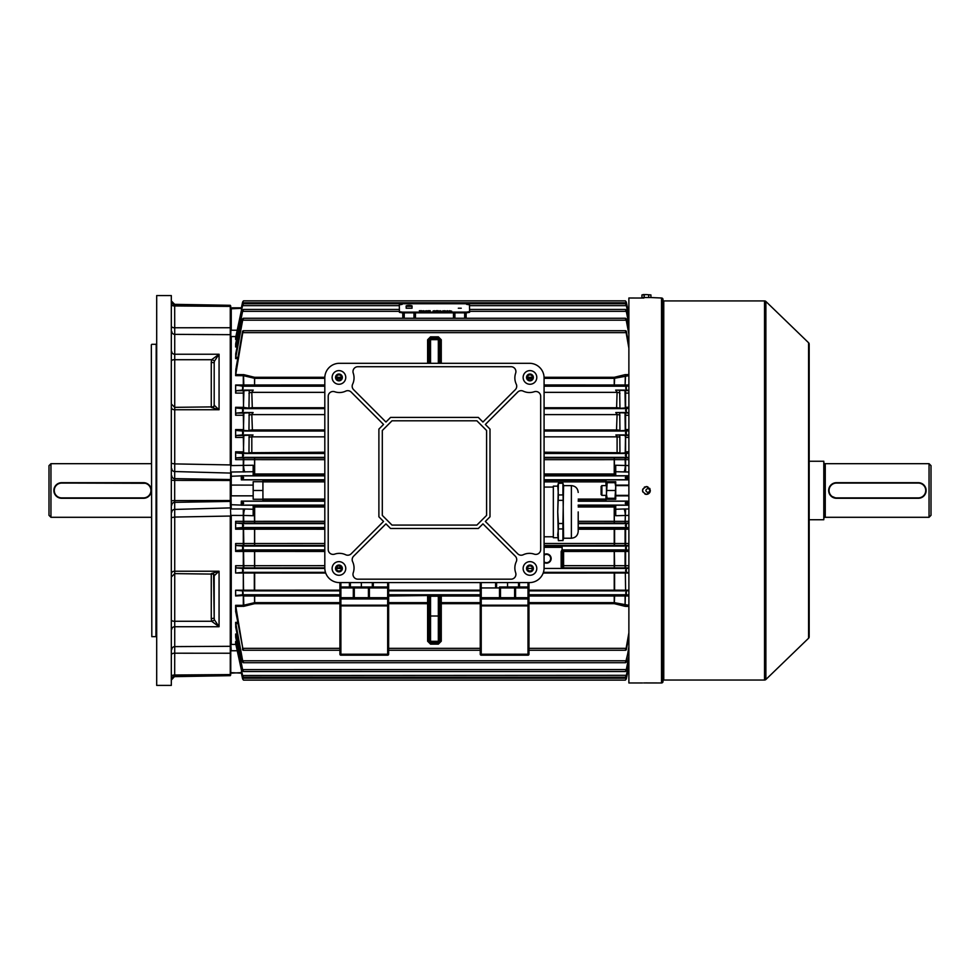 <?xml version="1.0" encoding="UTF-8"?>
<svg xmlns="http://www.w3.org/2000/svg" width="980" height="980" viewBox="0 0 980 980"><rect width="100%" height="100%" fill="white"/><g stroke="black" fill="none" stroke-linecap="round" stroke-linejoin="round"><path stroke-width="1.47" d="M49 515.345L49 465.635L50.948 463.687L50.948 517.293L49 515.345M146.535 483.287L59.4 483.03M58.678 483.287L57.33 484.01M56.718 484.463L54.218 488.212M54.023 488.959L53.876 490.478M54.023 492.009L54.464 493.479M54.794 494.165L55.64 495.427M56.154 496.002L57.33 496.958M58.678 497.681L60.135 498.134M60.895 498.244L61.593 498.281M143.533 483.079L61.667 483.079A7.411 7.411 0 0 0 54.267 490.49A7.411 7.411 0 0 0 61.667 497.889L143.533 497.889A7.411 7.411 0 0 0 150.945 490.49A7.411 7.411 0 0 0 143.533 483.079L143.533 482.687A7.791 7.791 0 0 1 151.337 490.49A7.791 7.791 0 0 1 143.533 498.281L61.667 498.281A7.791 7.791 0 0 1 53.876 490.49A7.791 7.791 0 0 1 61.667 482.687L143.533 482.687A7.791 7.791 0 0 1 151.337 490.49A7.791 7.791 0 0 1 143.533 498.281L145.799 497.95M146.535 497.681L147.87 496.97M151.177 488.959L150.736 487.501A7.791 7.791 0 0 1 148.482 496.517L150.994 492.769M151.177 492.021L151.337 490.49M150.406 486.803L149.56 485.541A7.791 7.791 0 0 1 150.406 486.803M149.046 484.978L147.882 484.01M151.337 463.687L50.948 463.687M151.337 517.293L50.948 517.293M615.722 482.687L615.024 482.687L615.722 486.595L615.024 498.281L606.461 498.281L606.461 494.386L607.159 498.281M615.024 498.281L615.722 498.281M606.461 482.687L607.159 482.687L606.461 494.386L606.461 482.687M615.024 482.687L607.159 482.687M615.024 490.49L607.159 490.49M628.878 472.017L615.722 471.723L615.722 475.766L627.69 475.766L626.306 475.925L625.24 477.824L626.441 479.771L627.567 479.857L605.971 479.857L605.971 481.719L615.722 481.719L615.722 495.843L628.878 495.843M647.878 492.536C650.524 491.176 650.524 489.804 647.878 488.444C645.244 489.804 645.244 491.164 647.878 492.536L648.282 492.499M649.887 490.894L649.581 489.351M601.904 495.366L601.904 485.615L601.108 486.423L601.108 494.557L601.904 495.366L606.461 495.366M662.995 680.818A0.784 0.784 0 0 1 663.766 680.047L764.535 680.047A1.948 1.948 0 0 0 765.882 679.495L808.586 638.225L808.586 342.755L765.882 301.473L765.882 679.495M662.995 300.15A0.784 0.784 0 0 0 663.766 300.934L663.766 680.047M661.524 682.962L661.524 298.006A1.458 1.458 0 0 1 662.995 299.464L662.995 681.504A1.458 1.458 0 0 1 661.524 682.962L643.664 682.95M643.885 298.03L628.878 298.006L628.878 682.962L642.525 682.962M645.661 494.312L644.938 494.091M642.819 491.985L642.598 491.25M642.525 490.466L642.819 489.008M644.252 487.244L644.926 486.889M646.077 486.607L646.42 486.595C641.398 489.192 641.398 491.788 646.42 494.386C651.455 491.788 651.455 489.192 646.42 486.595M645.661 682.925L648.589 682.938M764.535 680.047L764.535 300.934A1.948 1.948 0 0 1 765.882 301.473M808.586 342.755A1.948 1.948 0 0 1 809.174 344.151L809.174 636.829A1.948 1.948 0 0 1 808.586 638.225M764.535 300.934L663.766 300.934M661.524 298.006L650.316 297.516M646.812 486.607L647.903 486.889M649.667 488.334L650.022 488.996M650.316 490.49L650.242 491.25M650.022 491.985L649.667 492.646M649.177 493.246L647.915 494.091M647.18 494.312L646.42 494.386M461.249 308.222L458.322 308.222L461.249 308.222M423.617 310.721L424.683 311.211L422.27 310.966L423.617 310.783M430.257 310.721L427.905 310.721L430.257 310.905M438.195 310.709L436.125 310.709L438.195 310.709M442.887 310.758L444.197 310.966L442.887 310.758M447.199 310.709L448.999 311.199L447.199 310.709M402.216 304.364L399.301 304.854L399.424 311.64L402.351 312.142L466.676 312.106L469.591 311.615L469.481 304.817L466.541 304.327M399.301 305.576L399.424 312.363L402.351 312.853L466.676 312.828L469.591 312.326L469.591 311.615L469.591 312.326M449.563 310.709L451.707 311.199L449.563 310.709M444.614 310.709L446.757 311.211L444.614 310.709M439.996 310.709L441.355 311.211L439.077 311.211L439.996 310.709M434.446 310.709L433.074 310.966L434.459 310.77M426.545 310.721L427.599 311.211L425.198 310.966L426.545 310.783M421.706 310.721L419.354 310.721L421.706 310.905M442.838 310.893L444.197 311.15M436.37 311.273L437.141 311.138M438.207 310.991L436.786 311.077L438.207 310.991M433.074 311.15L435.843 311.15M434.459 311.358L435.426 310.954M428.713 311.064L429.804 310.93L428.799 310.93M425.198 311.162L426.545 310.905M427.182 311.211L426.116 311.346M422.27 311.162L423.617 310.917M424.267 311.211L423.189 311.346M420.175 311.064L421.253 310.93L420.261 310.93M406.185 306.324L406.185 308.247L412.029 308.247L412.029 306.324L406.185 306.324C405.745 305.797 406.725 305.503 409.101 305.417C411.502 305.503 412.482 305.797 412.029 306.324M650.928 294.943L646.42 294.6L650.928 294.943L650.928 297.516L641.925 297.516L641.925 294.943L646.42 294.6L643.039 294.6M644.166 297.516L644.166 294.943M648.674 297.516L648.674 294.943M544.084 554.594A4.631 4.631 0 0 1 551.152 558.539A4.631 4.631 0 0 1 544.084 562.471M544.084 561.883A4.141 4.141 0 0 0 550.662 558.539A4.141 4.141 0 0 0 544.084 555.182M544.084 545.86L562.116 545.86L562.116 550.099L563.586 550.576A1.458 1.458 180 0 0 562.116 552.034L563.586 551.458L563.586 565.668L614.582 565.681L614.325 567.849L563.586 567.849A1.458 1.458 180 0 1 562.116 566.391L562.116 551.569L562.116 566.391A1.458 0.711 180 0 1 563.586 565.668L563.586 568.437L561.65 568.461L561.148 566.979L561.148 551.569M439.812 363.298L439.812 339.741L438.342 338.259L430.551 338.259L430.551 339.644L438.342 339.644L438.342 336.826L441.27 339.766L439.812 339.741M628.878 437.435L625.473 437.313L625.24 452.882L616.359 453.397L617.094 452.233L617.094 436.847L615.893 434.961L628.878 435.475M625.02 413.082L625.289 430.441L616.469 430.967L617.094 414.601L615.783 412.543L628.878 413.082M624.983 390.714L625.326 407.974L616.579 408.55L617.094 392.355L615.673 390.113L628.878 390.714M519.486 582.586L519.486 586.971L499.506 586.971A0.98 0.98 0 0 1 500.474 587.951L500.474 597.69A0.98 0.98 0 0 1 499.506 598.67L481.229 598.67L481.229 605.199L528.012 605.199L528.012 598.952L481.229 598.952A0.98 0.686 0 0 1 480.249 598.266L480.249 605.897L480.249 598.266M340.893 582.586L340.893 586.971L369.399 586.971L353.315 586.971A0.98 0.98 0 0 1 354.295 587.951L354.295 597.69A0.98 0.98 0 0 1 353.315 598.67L369.399 598.67L340.893 598.67L340.893 605.199L387.663 605.199L387.663 598.952L340.893 598.952A0.98 0.686 0 0 1 339.913 598.266L339.913 605.897L339.913 598.266M231.023 495.905L231.243 508.963L244.914 508.988A7.791 1.409 -88.1 0 0 243.555 515.443L231.243 515.394L231.243 644.423L235.935 644.423M628.878 515.394L615.722 515.725L615.722 505.215L627.69 505.215L626.306 505.055L625.24 503.157L626.441 501.209L627.567 501.111L605.971 501.111L605.971 499.261L615.722 499.261L615.722 495.843M628.878 527.73L626.306 527.51L625.313 525.574L626.502 523.626L628.878 523.43M628.878 408.378L626.22 408.623L625.546 410.571L626.6 412.519L628.878 412.727M628.878 430.808L626.293 431.041L625.412 432.988L626.551 434.936L628.878 435.132M628.878 385.936L626.122 386.206L625.706 388.154L626.649 390.101L628.878 390.322M628.878 453.238L626.306 453.471L625.313 455.406L626.502 457.354L628.878 457.55M324.809 551.458L243.555 551.434L243.812 567.885L236.094 567.885L235.629 565.717L324.809 565.668M243.432 393.09L235.629 393.09L236.131 390.714L242.256 390.101L243.199 388.154L242.771 386.206L235.629 385.005L324.809 384.969M243.432 415.251L235.629 415.251L236.094 413.082L242.305 412.519L243.346 410.571L242.673 408.623L235.776 407.974L235.629 407.288L243.432 407.398L243.922 390.714L253.232 390.113L251.811 392.355L252.313 408.55L243.432 407.398M243.432 437.435L235.629 437.435L236.045 435.475L242.354 434.936L243.481 432.988L242.599 431.041L235.825 430.441L235.629 429.546L243.432 429.657L243.873 413.082L253.11 412.543L251.811 414.601L252.424 430.967L243.616 430.441L243.432 429.657M324.809 459.669L235.629 459.632L235.996 457.88L242.403 457.354L243.591 455.406L242.599 453.471L235.862 452.882L235.629 451.792L243.432 451.915L243.836 435.475L252.999 434.961L251.811 436.847L251.811 452.233L252.534 453.397L243.653 452.882L243.432 451.915M244.914 508.988L253.171 509.257L253.171 515.725L243.555 515.443L243.812 523.087L235.996 523.087L235.629 521.336L324.809 521.299M324.809 529.212L243.555 529.188L243.812 545.493L236.045 545.493L235.629 543.533L324.809 543.496M236.045 545.493L242.354 546.044L243.481 547.991L242.599 549.939L235.825 550.54L324.809 550.576M241.325 501.111L242.452 501.209L243.653 503.157L242.599 505.055L241.203 505.215L241.325 501.111L262.922 501.111L262.922 499.261L253.171 499.261L253.171 481.719L262.922 481.719L262.922 499.261M235.996 523.087L242.403 523.626L243.591 525.574L242.599 527.51L235.862 528.085L324.809 528.122M262.922 481.719L262.922 479.857L241.325 479.857L242.452 479.771L243.653 477.824L242.599 475.925L241.203 475.766L253.171 475.766L253.171 471.723L231.243 472.017L231.243 495.843L253.171 495.843M628.878 572.602L626.22 572.357L625.546 570.409L626.6 568.449L628.878 568.253M236.094 567.885L242.305 568.449L243.346 570.409L242.673 572.357L235.629 573.018L235.629 565.717M628.878 595.044L626.122 594.762L625.706 592.814L626.649 590.866L628.878 590.658M235.629 590.205L242.256 590.866L243.199 592.814L242.771 594.762L235.727 595.497L243.812 595.497L235.629 595.975L235.629 590.205L243.297 590.205L243.297 573.018L235.629 573.018M628.878 550.16L626.306 549.939L625.412 547.991L626.551 546.044L628.878 545.836M628.878 551.422L563.586 551.458L563.586 550.576L628.878 550.54M626.306 546.399L626.306 549.939L562.116 549.939M341.457 568.155L339.913 568.143L339.913 566.109M324.809 567.849L243.812 567.885M453.936 318.267L453.936 312.828M465.635 312.828L465.635 318.267M414.957 312.853L414.957 318.267M403.258 318.267L403.258 312.853M628.878 324.307L626.293 311.358C625.154 309.325 625.154 308.957 626.306 310.268L628.878 322.824M469.591 311.358L626.293 311.358C625.154 309.325 625.154 308.957 626.306 310.268L626.306 311.407M388.644 582.586L388.644 654.223A0.98 0.98 0 0 1 387.663 655.191L340.893 655.191A0.98 0.98 0 0 1 339.913 654.223L339.913 605.897L340.893 605.897L340.893 654.223L387.663 654.223L387.663 605.897L340.893 605.897L340.893 605.199A0.98 0.686 0 0 1 339.913 604.513M628.878 348.194L626.122 332.637C625.118 330.836 625.179 330.346 626.306 331.154L628.878 345.083M236.131 367.598L242.599 331.154C243.714 330.346 243.775 330.836 242.771 332.637L235.727 374.593L243.812 374.654L243.555 375.695L235.629 375.646L235.727 374.593M528.98 598.266A0.98 0.686 0 0 1 528.012 598.952L515.578 598.67A0.98 0.98 0 0 1 514.61 597.69L514.61 587.951L481.229 587.951L481.229 597.69L499.506 597.69L499.506 586.971L528.012 586.971A0.98 0.98 0 0 1 528.98 587.951L528.98 654.223A0.98 0.98 0 0 1 528.012 655.191L481.229 655.191A0.98 0.98 0 0 1 480.249 654.223L480.249 605.897L481.229 605.897L481.229 654.223L528.012 654.223L528.012 605.897L481.229 605.897L481.229 605.199A0.98 0.686 0 0 1 480.249 604.513M519.486 586.971L528.012 586.971L528.012 582.586M387.663 598.67L387.663 587.951L369.399 587.951L369.399 597.69L388.644 597.69A0.98 0.98 0 0 1 387.663 598.67A0.98 0.98 0 0 0 388.644 597.69L388.644 598.266A0.98 0.686 0 0 1 387.663 598.952L369.399 598.67A0.98 0.98 0 0 1 368.419 597.69L368.419 587.951A0.98 0.98 0 0 1 369.399 586.971L387.663 586.971L387.663 582.586M625.338 573.018L625.595 590.205L625.338 573.018L543.177 573.055M628.878 573.018L625.595 573.018M243.297 573.018L243.555 590.205L339.913 590.168M325.728 573.055L243.555 573.018M480.249 590.168L388.644 590.168M235.874 612.267L243.199 650.255L339.913 650.255M242.599 647.743L242.599 649.814C243.714 650.622 243.775 650.132 242.771 648.344L235.629 605.322L243.297 605.322L254.653 602.639L339.913 602.639M614.582 573.055L614.582 590.168L528.98 590.168M242.599 678.626C243.751 680.475 243.751 680.561 242.599 678.87C243.751 680.561 243.751 680.475 242.599 678.626L241.325 672.917L242.599 678.87C243.751 680.561 243.751 680.475 242.599 678.626L241.717 672.023M626.306 678.626L626.306 678.87C625.142 680.561 625.142 680.475 626.306 678.626C625.142 680.475 625.142 680.561 626.306 678.87L627.69 672.023L626.306 678.626C625.142 680.475 625.142 680.561 626.306 678.87L627.567 672.917M625.595 590.205L628.878 590.205M544.084 473.989L614.582 473.977L614.325 475.288L544.084 475.288M578.2 505.68L615.722 505.68M615.722 506.991L614.582 506.991L614.325 505.68M578.2 521.299L628.878 521.336M615.722 471.723L615.722 465.329M615.722 465.255L628.878 465.574M628.878 459.632L544.084 459.669M544.084 457.917L614.325 457.917L614.582 473.977L615.722 473.989L615.722 475.3L614.325 475.288M627.69 505.215L627.567 501.111M627.567 479.857L627.69 475.766M628.878 663.08L626.343 675.318L242.599 675.514C243.751 677.486 243.751 677.719 242.599 676.212C243.751 677.719 243.751 677.486 242.599 675.514L235.629 643.333L235.629 641.545L236.658 641.545M235.702 637.123L235.629 634.023L237.16 634.023M235.776 627.077L235.629 622.374L237.662 622.374M235.702 611.937L235.629 605.322M243.812 550.54L243.555 551.434L235.629 551.422L235.629 543.533M243.812 528.085L243.555 529.188L235.629 529.188L235.629 521.336M324.809 506.991L254.322 506.991L254.567 505.68L324.809 505.68M324.809 523.051L254.567 523.051L254.322 506.991L253.171 506.991M253.171 473.989L254.322 473.977L254.567 475.288L253.171 475.3M241.325 308.063L242.599 302.11C243.751 300.407 243.751 300.493 242.599 302.355L241.203 308.945L242.599 302.11C243.751 300.407 243.751 300.493 242.599 302.355C243.751 300.493 243.751 300.407 242.599 302.11L242.599 302.355M626.441 302.783L627.567 308.063L626.441 302.783M627.188 308.945L626.306 302.355C625.142 300.493 625.142 300.407 626.306 302.11L626.306 302.355C625.142 300.493 625.142 300.407 626.306 302.11C625.142 300.407 625.142 300.493 626.306 302.355M627.69 308.945L627.567 308.063M235.641 337.659L242.599 304.768C243.751 303.249 243.751 303.482 242.599 305.454L235.862 338.039L236.94 338.039M628.878 317.9L626.306 305.454C625.154 303.482 625.154 303.249 626.306 304.768L628.878 317.018M242.599 304.768C243.751 303.249 243.751 303.482 242.599 305.454L242.599 304.768M626.306 305.454C625.154 303.482 625.154 303.249 626.306 304.768L626.306 305.454M242.599 333.237L243.199 330.713L625.706 330.713L626.306 333.237M235.666 343.931L242.599 310.268C243.751 308.957 243.751 309.325 242.599 311.358L235.825 345.634L237.405 345.634M242.599 311.407L242.599 310.268C243.751 308.957 243.751 309.325 242.599 311.358L399.399 311.358M235.678 354.086L242.599 318.892C243.738 317.826 243.775 318.255 242.673 320.178L235.776 357.394L237.871 357.394M628.878 334.168L626.22 320.178C625.13 318.255 625.154 317.826 626.306 318.892L628.878 331.963M242.599 320.472L243.346 318.267L625.546 318.267L626.306 320.472M626.343 675.318L626.306 675.514C625.154 677.486 625.154 677.719 626.306 676.212L628.878 663.95M242.55 675.318L235.629 641.545M626.306 675.514C625.154 677.486 625.154 677.719 626.306 676.212L626.306 675.514M628.878 632.774L626.122 648.344C625.118 650.132 625.179 650.622 626.306 649.814L628.878 635.898M528.98 650.255L625.706 650.255L626.306 647.743M235.653 637.037L242.599 670.712C243.751 672.011 243.751 671.643 242.599 669.61L235.629 634.023M628.878 656.661L626.293 669.61C625.154 671.643 625.154 672.011 626.306 670.712L628.878 658.156M242.599 670.712C243.751 672.011 243.751 671.643 242.599 669.61L242.599 670.712M626.293 669.61C625.154 671.643 625.154 672.011 626.306 670.712L626.306 669.573L242.599 669.61M235.678 626.894L242.305 660.789L243.346 662.713L625.546 662.713L628.878 649.005M242.599 660.495L242.599 662.088C243.738 663.142 243.775 662.713 242.673 660.789L235.629 622.374M626.306 660.495L626.22 660.789C625.13 662.713 625.154 663.142 626.306 662.088L628.878 646.8M614.582 590.168L625.338 590.205M237.662 358.607L235.629 358.607L235.776 357.394M237.16 346.957L235.629 346.957L235.825 345.634M236.658 339.435L235.629 339.435L235.862 338.039M254.653 457.917L254.653 473.989L254.567 457.917L324.809 457.917M236.131 390.714L243.922 390.714M324.809 475.288L254.567 475.288M236.045 435.475L243.836 435.475M324.809 431.041L242.599 431.041L242.599 434.569M236.094 413.082L243.873 413.082M253.171 509.257L253.171 505.215L241.203 505.215M324.809 545.456L243.812 545.493M235.629 551.422L235.825 550.54M235.629 529.188L235.862 528.085M614.24 523.051L614.24 506.991L614.325 523.051L578.2 523.051M578.2 528.122L628.878 528.085M544.084 543.496L614.582 543.508L614.325 545.456L544.084 545.456M614.325 550.576L614.582 565.681L628.878 565.717M628.878 595.975L528.98 596.012L528.98 602.639L614.24 602.639L628.878 605.322M339.913 596.012L243.555 595.987L243.812 606.314L235.727 606.375M628.878 529.188L614.582 529.225L614.582 543.508L628.878 543.533M614.325 528.122L614.582 529.225L578.2 529.212M235.629 459.632L235.629 451.792M235.629 437.435L235.629 429.546M235.629 415.251L235.629 407.288M235.629 393.09L235.629 385.005M235.629 375.646L235.874 368.713M235.629 358.607L235.776 353.902M235.629 346.957L235.702 343.858M235.629 339.435L235.653 337.635M625.473 429.546L628.878 429.546M628.878 415.251L625.473 415.251M625.473 407.288L628.878 407.288M628.878 393.09L625.473 393.09M625.473 451.792L628.878 451.792M235.935 336.557L231.243 336.557L231.243 465.574L253.171 465.255L253.171 471.723M324.809 378.341L254.653 378.341L243.555 375.695L243.812 385.471L235.727 385.471M544.084 384.969L628.878 385.005M628.878 375.646L614.24 378.341L544.084 378.341M241.374 673.138L230.766 672.635L230.766 650.671L230.766 672.182M230.766 515.321L230.275 675.661L230.275 516.043L174.722 517.06L174.722 571.23L219.067 571.23L214.191 575.726A2.928 2.866 180 0 0 213.897 574.476M214.191 362.833L211.264 362.257L211.607 359.709L219.067 354.246L214.4 361.191L214.191 362.833L214.191 405.255L219.067 409.738L174.722 409.738L174.722 463.908L230.275 464.924L230.275 305.307L230.766 465.659M230.766 337.034L231.243 307.83L231.243 330.211L237.258 330.211M243.812 374.654L254.567 377.288L254.567 385.422L243.812 385.471M544.072 377.3L614.325 377.288L614.582 378.317L614.325 385.422L544.084 385.422M614.325 377.288L625.093 374.654L625.338 375.695L625.093 385.471L614.325 385.422M254.567 528.122L254.567 545.456M254.567 567.849L254.567 550.576M244.914 471.98A7.791 1.409 -91.9 0 1 243.555 465.537L243.812 457.88L254.567 457.917M625.069 435.475L625.473 437.313M623.99 471.98A7.791 1.409 91.9 0 0 625.338 465.537L625.093 457.88L628.878 457.88M628.878 545.493L625.093 545.493L625.093 528.085M615.722 509.257L623.99 508.988A7.791 1.409 88.1 0 1 625.338 515.443L625.093 523.087L614.325 523.051M628.878 567.885L625.093 567.885L625.093 550.54M243.812 595.497L254.567 595.546L254.567 603.68L243.812 606.314M528.98 595.546L614.582 596.024L614.325 603.68L528.98 603.668M614.325 595.546L625.338 595.987L625.093 606.314L614.325 603.68M241.325 672.917L241.203 672.023M241.325 479.857L241.203 475.766M241.325 308.332L230.766 308.798M241.374 307.83L231.243 307.83M627.567 308.332L628.878 308.332M627.519 307.83L628.878 307.83M241.325 475.863L230.766 476.28M253.171 485.125L231.023 485.076M241.325 505.104L230.766 504.688M241.325 672.635L231.243 673.138M262.922 490.49L253.171 490.49M627.567 505.104L628.878 505.104M623.99 508.988L628.878 508.963M615.722 485.125L628.878 485.125M627.567 475.863L628.878 475.863M605.971 495.366L605.971 499.261M605.971 481.719L605.971 485.615M627.519 673.138L628.878 673.138M627.567 672.635L628.878 672.635M481.229 598.67L481.229 597.69L480.249 597.69A0.98 0.98 0 0 0 481.229 598.67A0.98 0.98 0 0 1 480.249 597.69L480.249 582.586M528.98 582.586L528.98 587.902M340.893 598.67L340.893 597.69L353.315 597.69L353.315 587.951L340.893 587.951L340.893 597.69L339.913 597.69A0.98 0.98 0 0 0 340.893 598.67A0.98 0.98 0 0 1 339.913 597.69L339.913 582.586M518.506 586.971L518.506 582.586M496.578 582.586L496.578 586.971M350.387 582.586L350.387 586.971M372.314 586.971L372.314 582.586M361.351 582.586L361.351 586.971M507.542 582.586L507.542 586.971M528.012 598.67A0.98 0.98 0 0 0 528.98 597.69L528.012 597.69L528.012 587.951L515.578 587.951L515.578 597.69L528.012 597.69L528.012 598.67A0.98 0.98 0 0 0 528.98 597.69M481.229 582.586L481.192 586.971M480.249 587.902L480.249 587.951A0.98 0.98 0 0 1 481.229 586.971A0.98 0.98 0 0 0 480.249 587.951L481.229 587.951L481.229 586.971M515.578 586.971A0.98 0.98 0 0 0 514.61 587.951L515.578 587.951L515.578 586.971A0.98 0.98 0 0 0 514.61 587.951M387.713 586.971L387.663 586.971A0.98 0.98 0 0 1 388.644 587.951L388.644 587.902M339.913 587.902L339.913 587.951A0.98 0.98 0 0 1 340.893 586.971L340.844 586.971M248.957 453.336L249.104 435.022M248.945 430.906L249.165 412.605M248.945 408.488L249.239 390.187M619.654 390.187L619.948 408.488M619.74 412.605L619.948 430.906M619.801 435.022L619.948 453.336M429.093 363.298L429.093 341.101A1.458 1.458 0 0 1 430.551 339.644L430.551 363.298M427.623 363.298L427.623 339.766L429.093 339.741L430.551 338.259L430.551 336.826L438.342 336.826M439.812 641.239L441.27 641.214L438.342 644.142L430.551 644.142L427.623 641.214L429.093 641.239L429.093 596.355L430.551 596.195L430.551 616.016L438.342 616.016L438.342 596.195L430.551 596.195L430.551 594.836L441.27 594.897A1.458 1.458 -0 0 0 439.812 596.355L439.812 641.239L438.342 642.708L438.342 616.016L439.812 615.905M429.093 614.534L429.093 628.425M439.812 614.534L439.812 603.692A1.458 1.066 0 0 1 441.27 602.639L480.249 602.639M429.093 641.239L430.551 642.708L438.342 642.708L438.342 644.142M388.644 602.639L427.623 602.639A1.458 1.066 180 0 1 429.093 603.692L388.644 603.668M427.623 641.214L427.623 596.012A1.458 1.004 180 0 1 429.093 597.004A1.458 1.458 180 0 0 427.623 595.546L427.623 594.897A1.458 1.458 180 0 1 429.093 596.355M439.812 596.355L438.342 596.195L438.342 594.836M441.27 594.897L441.27 595.546A1.458 1.458 -0 0 0 439.812 597.004A1.458 1.004 0 0 1 441.27 596.012L441.27 641.214M527.424 568.461L532.495 568.461A2.536 2.536 0 0 0 529.96 565.926A2.536 2.536 0 0 0 527.424 568.449A2.536 2.536 0 0 0 529.96 570.985A2.536 2.536 0 0 0 532.495 568.449M544.084 568.461L561.65 568.461M563.586 550.099L561.136 551.569L562.116 549.621M561.148 566.979L563.586 568.437M532.495 377.435A2.536 2.536 0 0 0 529.96 374.899A2.536 2.536 0 0 0 527.424 377.435A2.536 2.536 0 0 0 529.96 379.971A2.536 2.536 0 0 0 532.495 377.435M341.469 377.435A2.536 2.536 0 0 0 338.945 374.899A2.536 2.536 0 0 0 336.41 377.435A2.536 2.536 0 0 0 338.945 379.971A2.536 2.536 0 0 0 341.469 377.435M341.469 568.449A2.536 2.536 0 0 0 338.945 565.926A2.536 2.536 0 0 0 336.41 568.449A2.536 2.536 0 0 0 338.945 570.985A2.536 2.536 0 0 0 341.469 568.449L336.41 568.449M342.351 568.449A3.405 3.405 0 0 1 338.945 571.867A3.405 3.405 0 0 1 335.527 568.449A3.405 3.405 0 0 0 338.945 571.867A3.405 3.405 0 0 0 342.351 568.449A3.405 3.405 0 0 0 338.945 565.043A3.405 3.405 0 0 0 335.527 568.449M533.365 377.435A3.405 3.405 0 0 0 529.96 374.029A3.405 3.405 0 0 0 526.542 377.435A3.405 3.405 0 0 0 529.96 380.853A3.405 3.405 0 0 0 533.365 377.435M342.351 377.435A3.405 3.405 0 0 0 338.945 374.029A3.405 3.405 0 0 0 335.527 377.435A3.405 3.405 0 0 0 338.945 380.853A3.405 3.405 0 0 0 342.351 377.435M533.365 568.449A3.405 3.405 0 0 0 529.96 565.043A3.405 3.405 0 0 0 526.542 568.449A3.405 3.405 0 0 0 529.96 571.867A3.405 3.405 0 0 0 533.365 568.449M345.756 377.435A6.823 6.823 0 0 0 338.945 370.612A6.823 6.823 0 0 0 332.122 377.435A6.823 6.823 0 0 0 338.945 384.258A6.823 6.823 0 0 0 345.756 377.435M536.783 377.435A6.823 6.823 0 0 0 529.96 370.612A6.823 6.823 0 0 0 523.136 377.435A6.823 6.823 0 0 0 529.96 384.258A6.823 6.823 0 0 0 536.783 377.435M345.756 568.449A6.823 6.823 0 0 0 338.945 561.638A6.823 6.823 0 0 0 332.122 568.449A6.823 6.823 0 0 0 338.945 575.272A6.823 6.823 0 0 0 345.756 568.449M536.783 568.449A6.823 6.823 0 0 0 529.96 561.638A6.823 6.823 0 0 0 523.136 568.449A6.823 6.823 0 0 0 529.96 575.272A6.823 6.823 0 0 0 536.783 568.449M514.855 377.925A14.614 14.614 0 0 1 515.652 373.172A4.876 4.876 0 0 0 511.033 366.716L357.859 366.716A4.876 4.876 0 0 0 353.253 373.172A14.614 14.614 0 0 1 352.641 384.16A4.876 4.876 0 0 0 353.609 389.685L385.949 422.037L390.591 417.394L478.301 417.394L482.944 422.037L515.296 389.685A4.876 4.876 0 0 0 516.252 384.16A14.614 14.614 0 0 1 514.855 377.925M352.175 559.641A4.876 4.876 0 0 0 352.641 561.724A14.614 14.614 0 0 1 353.253 572.712A4.876 4.876 0 0 0 357.859 579.18L511.033 579.18A4.876 4.876 0 0 0 515.652 572.712A14.614 14.614 0 0 1 516.252 561.724A4.876 4.876 0 0 0 515.296 556.199L482.944 523.859L478.301 528.502L390.591 528.502L385.949 523.859L353.609 556.199A4.876 4.876 0 0 0 352.175 559.641M339.423 582.586A14.614 14.614 0 0 1 324.809 567.971L324.809 377.925A14.614 14.614 0 0 1 339.423 363.298L529.47 363.298A14.614 14.614 0 0 1 544.084 377.925L544.084 567.971A14.614 14.614 0 0 1 529.47 582.586L339.423 582.586M392 525.084L476.893 525.084L486.595 515.394L486.595 430.502L476.893 420.8L392 420.8L382.31 430.502L382.31 515.394L392 525.084M345.671 554.754A4.876 4.876 0 0 0 351.195 553.786L383.535 521.446L378.893 516.803L378.893 429.093L383.535 424.45L351.195 392.098A4.876 4.876 0 0 0 345.671 391.143A14.614 14.614 0 0 1 334.67 391.743A4.876 4.876 0 0 0 328.214 396.361L328.214 549.535A4.876 4.876 0 0 0 334.67 554.141A14.614 14.614 0 0 1 345.671 554.754M517.697 553.786A4.876 4.876 0 0 0 523.234 554.754A14.614 14.614 0 0 1 534.223 554.141A4.876 4.876 0 0 0 540.678 549.535L540.678 396.361A4.876 4.876 0 0 0 534.223 391.743A14.614 14.614 0 0 1 523.234 391.143A4.876 4.876 0 0 0 517.697 392.098L485.357 424.45L490 429.093L490 516.803L485.357 521.446L517.697 553.786M578.2 511.928C578.2 537.052 578.2 537.052 578.2 511.928L578.2 531.405C577.796 535.558 575.517 537.824 571.377 538.228L571.377 485.627C575.517 486.031 577.796 488.297 578.2 492.45M571.377 485.627L563.586 485.627L562.924 523.516L558.392 523.516L558.392 528.931L562.924 528.931L562.924 540.507L558.392 540.678L562.924 540.507M558.392 523.516L557.73 511.928L558.392 483.177L557.73 485.615L558.392 494.937L562.924 494.937L562.924 483.348L563.586 538.228L562.924 540.678M563.586 485.627L562.924 483.177L558.392 483.348M553.332 537.714L553.332 486.141L553.332 537.714L557.73 537.714M558.392 494.937L557.73 511.928L558.392 540.678M558.392 540.507L557.73 534.713L558.392 528.931M558.392 500.351L562.924 500.351M562.924 523.516L562.924 528.931M830.954 496.002L836.467 498.281A7.791 7.791 0 0 1 828.664 490.49A7.791 7.791 0 0 1 836.467 482.687L918.334 482.687A7.791 7.791 0 0 1 926.125 490.49A7.791 7.791 0 0 1 918.334 498.281L836.467 498.281A7.791 7.791 0 0 1 828.664 490.49A7.791 7.791 0 0 1 836.467 482.687L834.201 483.03M931 465.635L931 515.345L929.052 517.293L929.052 463.687L931 465.635M823.8 518.751A1.458 1.458 0 0 1 825.258 517.293L929.052 517.293M823.8 462.229A1.458 1.458 0 0 0 825.258 463.687L929.052 463.687M809.174 519.731L823.8 519.731L823.8 461.249L809.174 461.249M918.334 483.079L836.467 483.079A7.411 7.411 0 0 0 829.056 490.49A7.411 7.411 0 0 0 836.467 497.889L918.334 497.889A7.411 7.411 0 0 0 925.733 490.49A7.411 7.411 0 0 0 918.334 483.079L918.334 482.687A7.791 7.791 0 0 1 926.125 490.49A7.791 7.791 0 0 1 918.334 498.281L922.67 496.97M925.978 492.021L926.125 490.49M925.978 488.959L925.537 487.501M833.466 483.287L832.13 484.01M831.518 484.463L829.007 488.212M828.823 488.959L828.664 490.478A7.791 7.791 0 0 1 836.467 482.687L836.467 483.079M828.823 492.009L829.264 493.479M829.595 494.165L830.44 495.427M214.191 575.027L214.191 618.147L213.567 574.109A2.928 2.707 132.1 0 0 212.746 573.606M151.814 636.669L151.337 344.788L151.814 636.669L155.955 636.669L156.2 344.054M171.794 463.418L174.722 463.908L174.673 478.632L230.275 479.551L230.275 501.417L230.766 464.998M171.316 295.568L171.316 685.4L171.316 295.568L156.69 295.568L156.69 685.4L171.316 685.4M156.69 685.4L156.69 295.568M211.607 573.459L219.067 571.23L219.067 626.722L211.607 621.259L211.264 618.711L214.191 618.147L214.4 619.789L219.067 626.722L174.722 626.722L174.722 646.616L230.766 646.298M230.766 334.67L174.722 334.364L174.722 354.246L219.067 354.246L219.067 409.738L211.607 407.521M230.275 305.307L174.673 304.339L174.722 334.364A2.928 2.879 -0 0 1 171.794 331.485M230.766 515.97L230.275 501.417L174.673 502.348L174.722 517.06L171.794 517.55M171.794 649.495A2.928 2.879 180 0 1 174.722 646.616L174.673 675.012L230.766 674.571M214.4 361.191A2.928 0.735 16.6 0 0 211.607 359.709L174.722 359.709L174.722 409.738A2.928 1.495 180 0 1 171.794 408.244M214.4 405.169A2.928 2.707 -132.1 0 1 213.567 406.872L214.191 405.255A2.928 2.866 180 0 1 213.897 406.492M171.794 404.434L174.722 407.349L213.567 406.872A2.928 2.707 -132.1 0 1 212.746 407.362M214.4 575.811A2.928 2.707 132.1 0 0 213.567 574.109L174.722 573.619L174.722 621.259L211.607 621.259A2.928 0.735 -16.6 0 0 214.4 619.789M61.667 497.889L61.667 498.281A7.791 7.791 0 0 1 53.876 490.49A7.791 7.791 0 0 1 61.667 482.687L61.667 483.079M399.424 311.64L399.424 312.363M402.351 312.142L402.351 312.853M466.676 312.106L466.676 312.828M409.101 305.429L409.113 306.262L409.101 305.429M626.551 434.936L615.893 434.961M626.6 412.519L615.783 412.543M626.649 390.101L615.673 390.113M499.506 598.67L499.506 597.69L515.578 597.69L515.578 598.67M353.315 598.67L353.315 597.69L369.399 597.69L369.399 598.67M614.24 550.576L614.24 567.849M614.24 528.122L614.24 545.456M578.2 499.102L605.971 499.102M544.084 480.335L605.971 480.335M614.24 475.288L614.24 457.917M262.922 480.335L324.809 480.335M262.922 499.102L324.809 499.102M254.653 505.68L254.653 523.051M254.653 528.122L254.653 545.456M625.595 550.54L625.595 567.885M625.595 528.085L625.595 545.493M625.595 508.963L625.093 523.087M625.595 472.017L625.595 457.88M628.878 452.882L625.595 452.882L625.595 435.475M628.878 430.441L625.595 430.441L625.595 413.082M628.878 407.974L625.595 407.974L625.595 390.714M626.392 505.104L578.2 505.104M626.343 527.522L578.2 527.522M626.441 479.771L544.084 479.771M626.502 457.354L544.084 457.354M243.297 550.54L243.297 567.885M243.567 407.974L243.297 390.714M243.616 430.441L243.297 413.082M243.653 452.882L243.297 435.475M235.996 457.88L243.812 457.88M243.297 472.017L243.297 457.88M243.297 508.963L243.297 523.087M243.297 528.085L243.297 545.493M324.809 549.939L242.599 549.939L242.599 546.399M324.809 505.104L242.513 505.104M324.809 527.522L242.55 527.522M253.11 412.543L242.305 412.519M252.999 434.961L242.354 434.936M324.809 479.771L242.452 479.771M253.232 390.113L242.256 390.101M324.809 457.354L242.403 457.354M626.22 572.357L543.422 572.357M325.483 572.357L242.673 572.357M626.122 594.762L528.98 594.762M480.249 594.762L388.644 594.762M339.913 594.762L242.771 594.762M254.653 550.576L254.653 567.849M626.551 546.044L562.116 546.044M324.821 568.449L242.305 568.449M339.913 567.849L336.483 567.849M415.447 312.853L415.447 318.267M453.458 318.267L453.458 312.828M466.125 312.828L466.125 318.267M480.249 648.344L388.644 648.344M480.249 603.668L439.812 603.692M480.249 596.012L441.27 596.012L480.249 595.546M388.644 595.546L427.623 595.546L388.644 596.012M430.551 594.836L427.623 594.897M441.27 339.766L441.27 363.298M527.424 377.3L532.483 377.3M625.093 374.654L628.878 374.593M626.122 332.637L242.771 332.637M254.567 377.288L324.821 377.3M336.41 377.3L341.469 377.3M430.551 336.826L427.623 339.766M341.31 378.341L336.569 378.341M254.653 377.3L254.567 385.422M626.6 568.449L561.969 568.449M625.093 567.885L614.325 567.849M254.653 573.055L254.653 590.168M339.913 603.668L254.567 603.68M339.913 648.344L242.771 648.344M254.567 595.546L339.913 595.546M339.913 590.866L242.256 590.866M614.24 590.168L614.24 573.055M254.653 595.546L254.653 603.668M480.249 590.866L388.644 590.866M625.093 595.497L625.093 606.314M626.392 678.197L242.513 678.197M605.971 500.645L578.2 500.645M626.441 501.209L578.2 501.209M625.595 374.593L625.093 385.471M626.392 475.863L544.084 475.863M626.306 501.344L626.306 505.055M626.306 475.925L626.306 479.637M324.809 501.209L242.452 501.209M324.809 500.645L262.922 500.645M243.297 606.375L243.297 595.497M253.171 505.68L254.567 505.68M626.392 302.783L242.513 302.783M626.343 305.662L469.494 305.662M399.313 305.662L242.55 305.662M402.78 318.267L402.78 312.853M626.22 320.178L242.673 320.178M236.94 642.929L235.862 642.929M626.122 648.344L528.98 648.344M628.878 606.375L625.595 606.375M237.405 635.346L235.825 635.346M626.22 660.789L242.673 660.789M237.871 623.586L235.776 623.586M625.595 595.497L628.878 595.497M626.649 590.866L528.98 590.866M243.297 374.593L243.297 385.471M324.809 453.397L252.534 453.397M243.297 452.882L235.862 452.882M324.809 453.458L242.55 453.458M324.809 386.206L242.771 386.206M324.809 385.422L254.653 385.422M324.809 475.863L242.513 475.863M324.809 430.967L252.424 430.967M243.297 430.441L235.825 430.441M324.809 408.55L252.313 408.55M243.297 407.974L235.776 407.974M324.809 408.623L242.673 408.623M324.809 523.626L242.403 523.626M254.567 523.051L243.812 523.087M324.809 546.044L242.354 546.044M614.325 457.917L625.093 457.88M616.359 453.397L544.084 453.397M626.343 453.458L544.084 453.458M628.878 385.471L625.595 385.471M626.122 386.206L544.084 386.206M616.469 430.967L544.084 430.967M626.306 434.569L626.306 431.041L544.084 431.041M616.579 408.55L544.084 408.55M626.22 408.623L544.084 408.623M626.502 523.626L578.2 523.626M628.878 523.087L625.595 523.087M625.093 545.493L614.325 545.456M254.322 590.168L254.322 573.055M324.809 481.878L262.922 481.878M605.971 481.878L544.084 481.878M614.24 603.668L614.24 595.546M614.24 505.68L614.24 506.991L578.2 506.991M254.653 475.288L254.653 473.989L324.809 473.989M532.324 378.341L527.595 378.341M614.24 385.422L614.24 377.3M626.306 591.577L626.306 594.774M626.306 568.976L626.306 572.357M626.306 523.859L626.306 527.51M626.306 453.471L626.306 457.121M626.306 408.623L626.306 412.004M626.306 386.194L626.306 389.391M242.599 591.577L242.599 594.774M242.599 568.976L242.599 572.357M242.599 386.194L242.599 389.391M242.599 408.623L242.599 412.004M242.599 453.471L242.599 457.121M242.599 475.925L242.599 479.637M242.599 501.344L242.599 505.055M242.599 523.859L242.599 527.51M237.258 650.757L231.243 650.757L230.766 643.933M495.598 586.971L495.598 582.586M349.419 586.971L349.419 582.586M340.893 566.832L340.893 568.155M373.294 582.586L373.294 586.971M369.399 586.971L369.399 587.951L353.315 587.951L353.315 586.971M481.229 655.191A0.98 0.98 0 0 1 480.249 654.223L481.229 654.223L481.229 655.191M340.893 587.951L339.913 587.951A0.98 0.98 0 0 1 340.893 586.971L340.893 587.951M388.644 587.951L387.663 587.951L387.663 586.971A0.98 0.98 0 0 1 388.644 587.951M528.98 587.951L528.012 587.951L528.012 586.971M340.893 655.191A0.98 0.98 0 0 1 339.913 654.223L340.893 654.223L340.893 655.191M388.644 654.223A0.98 0.98 0 0 1 387.663 655.191L387.663 654.223L388.644 654.223M528.98 654.223A0.98 0.98 0 0 1 528.012 655.191L528.012 654.223L528.98 654.223M388.644 605.897L387.663 605.199A0.98 0.686 0 0 0 388.644 604.513M528.98 605.897L528.012 605.199A0.98 0.686 0 0 0 528.98 604.513M324.809 436.847L251.811 436.847A2.928 0.858 0 0 0 248.945 437.521M248.945 452.723L324.809 452.233M324.809 414.601L251.811 414.601A2.928 1.201 0 0 0 248.945 415.557M248.945 430.747A2.928 0.956 0 0 1 251.811 429.987L324.809 429.987M324.809 392.355L251.811 392.355A2.928 1.556 0 0 0 248.945 393.593M249.153 408.501A2.928 1.311 0 0 1 251.811 407.741L324.809 407.741M544.084 407.741L617.094 407.741A2.928 1.311 180 0 1 619.74 408.501M619.948 393.593A2.928 1.556 180 0 0 617.094 392.355L544.084 392.355M544.084 429.987L617.094 429.987A2.928 0.956 180 0 1 619.948 430.747M619.948 415.557A2.928 1.201 180 0 0 617.094 414.601L544.084 414.601M544.084 452.233L619.948 452.723M619.948 437.521A2.928 0.858 180 0 0 617.094 436.847L544.084 436.847M438.342 363.298L438.342 339.644A1.458 1.458 0 0 1 439.812 341.101M429.093 615.905L430.551 616.016L430.551 641.324L438.342 641.324A1.458 1.458 180 0 0 439.812 639.867M429.093 639.867A1.458 1.458 -0 0 0 430.551 641.324L430.551 644.142M404.238 312.853L404.238 318.267M413.977 318.267L413.977 312.853M454.916 312.828L454.916 318.267M464.655 318.267L464.655 312.828M562.116 547.33L544.084 547.33M825.258 463.687L825.258 517.293M211.264 618.711L211.264 573.619M230.766 674.902L174.673 676.359L171.794 679.557M171.794 305.05A2.928 0.907 0 0 0 174.673 305.956L230.766 306.409M171.794 326.867A2.928 0.907 0 0 0 174.673 327.761L230.766 327.737M171.794 301.693A2.928 2.916 0 0 0 174.673 304.608L230.766 306.066M171.794 512.209A2.928 2.781 180 0 1 174.673 509.429L230.766 507.885M230.766 473.083L174.673 471.539A2.928 2.781 180 0 1 171.794 468.759M171.794 475.851A2.928 2.781 180 0 0 174.673 478.632L174.673 480.384L230.766 480.457M171.794 480.225L174.673 480.384L174.673 500.596L230.766 500.511M171.794 500.755L174.673 500.596L174.673 502.348A2.928 2.781 180 0 0 171.794 505.129M230.766 653.244L174.673 653.207A2.928 0.907 180 0 0 171.794 654.113M171.794 675.918A2.928 0.907 180 0 1 174.673 675.012L174.673 676.359A2.928 2.916 180 0 0 171.794 679.287M211.264 407.349L211.264 362.257M171.794 351.734A2.928 2.511 0 0 0 174.722 354.246L174.722 359.709A2.928 0.76 -0 0 0 171.794 360.481M171.794 620.499A2.928 0.76 180 0 0 174.722 621.259L174.722 626.722A2.928 2.511 180 0 0 171.794 629.246M171.794 572.724A2.928 1.495 180 0 1 174.722 571.23L174.722 573.619L171.794 576.546M601.904 485.615L606.461 485.615M615.722 485.615L628.878 485.615M615.722 495.366L628.878 495.366M625.412 309.447L469.555 309.447M480.249 650.255L388.644 650.255M625.313 303.739L243.591 303.739M625.24 300.86L243.653 300.86M399.375 309.447L243.481 309.447M625.313 677.229L243.591 677.229M625.24 680.108L243.653 680.108L625.24 680.108M625.412 671.533L243.481 671.533M553.332 486.141L557.73 486.141M544.084 487.072L552.855 487.072M544.084 536.783L552.855 536.783M558.392 483.177L562.924 483.177M563.586 538.228L571.377 538.228M155.955 344.299L151.814 344.299M230.275 675.661L174.673 676.641M174.673 304.339L171.794 301.411"/></g></svg>
